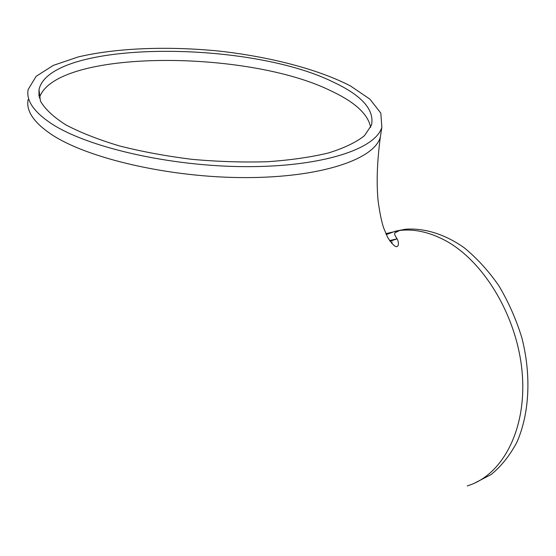 <?xml version="1.0" encoding="UTF-8"?>
<svg xmlns="http://www.w3.org/2000/svg" width="556" height="556" viewBox="0 0 556 556"><rect width="100%" height="100%" fill="white"/><g stroke="black" fill="none" stroke-linecap="round" stroke-linejoin="round"><path stroke-width="0.83" d="M332.787 81.857C361.72 95.284 374.626 109.706 371.498 125.121L364.514 135.643C356.278 142.253 344.317 148.007 328.617 152.921C310.922 157.195 290.489 160.128 267.311 161.726C243.021 162.456 217.938 161.664 192.07 159.343C166.418 156.166 142.266 151.705 119.616 145.971C98.454 139.639 80.544 132.613 65.893 124.891C53.452 116.975 44.966 109.032 40.428 101.067L39.01 89.641C49.776 40.227 247.218 39.657 332.787 81.857M397.04 238.83L390.027 241.269M50.964 123.335C86.938 147.319 170.358 166.529 246.28 166.647C322.32 166.869 375.814 149.015 381.854 127.171L380.818 113.125L369.921 99.149L350.53 85.985C318.477 69.354 270.543 56.92 219.537 51.117C168.357 46.016 116.802 47.837 78.222 56.934L53.341 65.372L36.112 76.346L28.189 89.44C25.972 100.309 33.562 111.61 50.964 123.335M474.428 483.199L491.052 474.595C501.227 466.296 509.838 455.503 516.892 442.208C529.444 413.824 531.522 375.39 521.827 337.687C516.065 319.068 508.358 301.686 498.711 285.527C488.168 270.473 476.541 257.782 463.822 247.455C444.341 233.909 424.075 227.835 405.317 229.246L395.518 231.171L386.267 234.583M370.643 127.38C368.148 114.327 355.124 102.255 331.571 91.163C247.469 49.053 54.564 49.199 39.344 98.016M397.026 238.795L389.575 240.609M28.127 99.58C25.917 110.651 33.471 122.125 50.798 134.01C86.611 158.321 169.615 177.649 245.203 177.6C320.902 177.656 374.237 159.391 380.325 137.158L381.18 131.557M467.214 485.909C502.026 475.7 526.727 430.163 522.272 373.973C517.977 317.844 484.373 261.369 445.182 240.456C429.503 232.109 414.338 228.773 399.688 230.448L385.85 233.659M38.948 96.23L39.01 89.641M391.626 243.306L392.091 241.86M405.317 229.246L399.688 230.448L394.836 232.908C394.301 233.965 394.899 235.681 396.643 238.072C398.443 241.109 398.881 243.681 397.95 245.78C396.414 248.323 392.988 245.543 387.671 237.419L383.584 227.758C381.562 221.622 379.748 212.795 378.143 201.279C376.349 183.181 377.079 161.81 380.325 137.158L381.854 127.171"/></g></svg>
